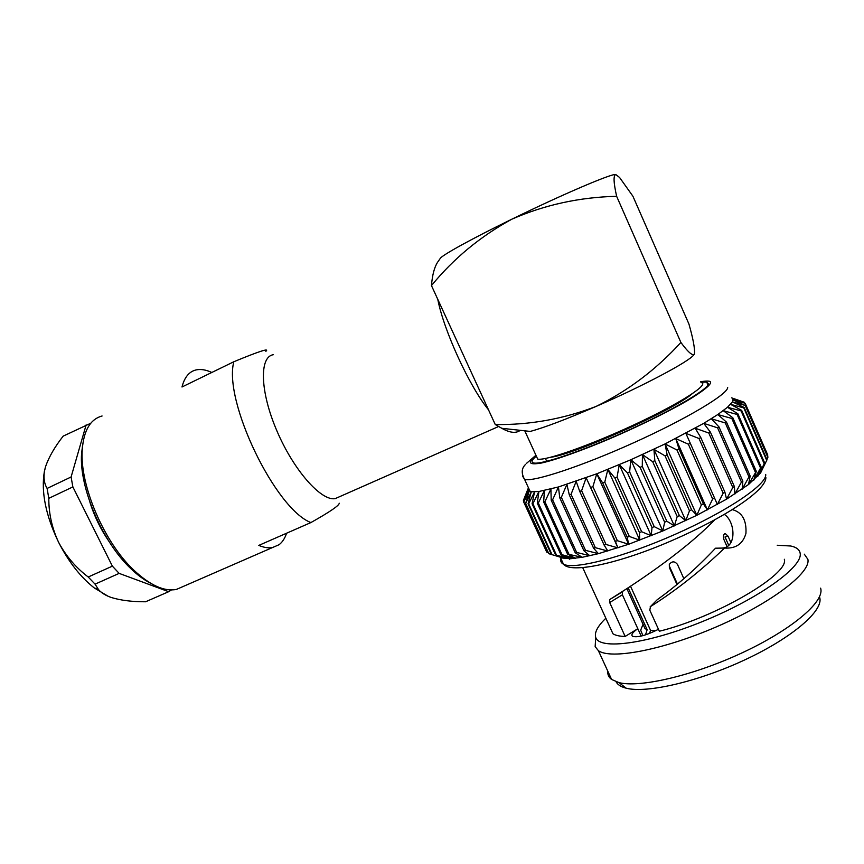 <?xml version="1.0" encoding="UTF-8"?>
<svg xmlns="http://www.w3.org/2000/svg" width="864" height="864" viewBox="0 0 864 864"><rect width="100%" height="100%" fill="white"/><g stroke="black" fill="none" stroke-linecap="round" stroke-linejoin="round"><path stroke-width="1.3" d="M691.891 394.016C673.013 410.465 574.02 454.648 550.67 457.272M536.339 456.127C531.706 460.037 530.863 462.326 533.801 462.996C541.458 464.864 582.552 450.997 627.232 430.769C671.954 410.573 707.886 389.534 708.458 383.832L706.666 382.018L700.909 382.255M536.101 455.62L531.317 460.026C528.52 463.666 531.922 464.67 541.512 463.018C556.308 459.767 583.654 449.863 609.984 438.642C636.358 427.356 667.548 412.225 688.133 400.205C702.238 391.608 709.679 385.862 710.478 382.968C711.353 380.948 708.08 380.538 700.682 381.726M528.455 487.804L523.357 500.774L528.109 490.039L531.274 491.81L538.92 491.497L558.446 486.972L596.786 473.785L630.85 459.756L665.064 443.923L703.739 423.349L717.811 414.526L727.488 407.268L732.434 401.879L733.126 399.946L732.64 398.531L744.142 402.203L731.592 397.85M528.185 488.43L524.027 498.852M528.401 488.894L528.649 488.236M523.357 500.774L523.832 501.822M528.109 490.039L523.735 502.092L546.642 551.934L548.035 552.668M525.301 503.204L548.834 553.705L565.099 558.598L555.574 554.947L569.711 558.716L560.974 554.807L562.032 554.72L575.392 558.295L567.529 554.062L582.12 557.312L575.197 552.712L576.644 552.42L589.82 555.768L583.913 550.757L585.533 550.357L598.428 553.673L593.59 548.197L595.361 547.69L607.835 551.038L604.109 545.065L606.02 544.471L617.954 547.895L586.17 477.77L581.612 490.72L579.722 491.378L576.169 481.313L571.061 494.305L569.3 494.867L566.892 484.402L561.352 497.34L559.753 497.815L558.446 486.972L552.604 499.813L551.189 500.191L550.93 489.024L544.903 501.703L543.672 501.973L544.396 490.536L538.315 502.999L537.289 503.161L538.92 491.497L532.904 503.701L532.084 503.755L534.535 491.918L528.682 503.809L528.077 503.766L531.274 491.81L525.69 503.345L529.124 491.173L523.735 502.092M523.919 502.319L546.869 552.236M525.69 503.345L548.834 553.705M528.077 503.766L551.383 554.504M528.682 503.809L552.031 554.623M532.084 503.755L555.574 554.947M532.904 503.701L556.427 554.969M569.354 557.95L569.711 558.716L561.6 557.928M537.289 503.161L560.974 554.807M538.315 502.999L562.032 554.72M543.672 501.973L567.529 554.062M544.903 501.703L568.782 553.878M551.189 500.191L575.197 552.712M552.604 499.813L576.644 552.42M559.753 497.815L583.913 550.757M561.352 497.34L585.533 550.357M569.3 494.867L593.59 548.197M571.061 494.305L595.361 547.69M579.722 491.378L604.109 545.065M581.612 490.72L606.02 544.471M617.954 547.895L615.362 541.393L617.382 540.702L628.646 544.266L627.199 537.214L629.305 536.436L639.781 540.205L639.468 532.58L641.639 531.738L651.218 535.745L652.007 527.558L654.21 526.64L662.796 530.971L664.643 522.202L666.835 521.24L674.363 525.917L677.203 516.586L679.363 515.592L685.757 520.668L689.494 510.797L691.6 509.782L696.816 515.3L701.363 504.911L703.372 503.885L707.4 509.879L712.638 499.014L714.528 497.999L717.358 504.468L723.168 493.193L724.907 492.188L726.559 499.165L732.802 487.512L734.378 486.54L734.886 494.024L741.442 482.058L742.835 481.129L742.252 489.11L748.969 476.896L750.157 476.032L748.548 484.499L756.281 471.29L753.743 480.233L761.152 466.981L757.76 476.366L764.197 463.774L760.59 472.932L766.994 459.799L760.59 472.932L748.548 484.499L726.559 499.165L696.816 515.3L662.796 530.971L628.646 544.266L598.428 553.673L582.12 557.312L569.711 558.716M586.17 477.77L615.362 541.393M628.646 544.266L596.786 473.785L592.898 486.648L590.89 487.382M592.898 486.648L617.382 540.702M596.786 473.785L602.662 482.933L627.199 537.214M639.781 540.205L607.867 469.422L604.768 482.112L602.662 482.933M604.768 482.112L629.305 536.436M607.867 469.422L614.898 478.062L639.468 532.58M651.218 535.745L619.272 464.724L617.058 477.176L614.898 478.062M617.058 477.176L641.639 531.738M619.272 464.724L627.426 472.846L652.007 527.558M662.796 530.971L630.85 459.756L629.618 471.906L627.426 472.846M629.618 471.906L654.21 526.64M630.85 459.756L640.073 467.359L664.643 522.202M674.363 525.917L642.449 454.583L642.276 466.387L640.073 467.359M642.276 466.387L666.835 521.24M642.449 454.583L652.666 461.668L677.203 516.586M685.757 520.668L653.908 449.28L654.836 460.663L652.666 461.668M654.836 460.663L679.363 515.592M653.908 449.28L665.021 455.857L689.494 510.797M696.816 515.3L665.064 443.923L667.138 454.842L665.021 455.857M667.138 454.842L691.6 509.782M665.064 443.923L676.976 450.004L701.363 504.911M707.4 509.879L675.756 438.577L678.996 448.988L676.976 450.004M678.996 448.988L703.372 503.885M675.756 438.577L688.36 444.204L712.638 499.014M732.64 398.531L745.178 403.261L733.126 399.946L745.178 405.432L732.434 401.879L744.12 407.43L743.785 407.894L730.555 404.33L741.658 410.346L741.096 410.908L727.488 407.268L737.878 413.791L737.089 414.45L723.233 410.681L732.823 417.733L731.808 418.468L717.811 414.526L726.505 422.14L725.285 422.95L711.299 418.759L719.01 426.946L717.584 427.82L703.739 423.349L710.392 432.108L708.793 433.026L695.218 428.22L700.78 437.54L699.008 438.512L685.854 433.318L690.26 443.2L688.36 444.204M690.26 443.2L714.528 497.999M699.008 438.512L723.168 493.193M700.78 437.54L724.907 492.188M708.793 433.026L732.802 487.512M710.392 432.108L734.378 486.54M717.584 427.82L741.442 482.058M719.01 426.946L742.835 481.129M725.285 422.95L748.969 476.896M726.505 422.14L750.157 476.032M731.808 418.468L755.309 472.09M732.823 417.733L756.281 471.29M737.089 414.45L760.396 467.694M737.878 413.791L761.152 466.981M741.096 410.908L764.197 463.774M741.658 410.346L764.726 463.136M743.785 407.894L766.692 460.339M744.12 407.43L766.994 459.799M744.487 403.002L744.142 402.203M766.919 459.616L767.956 456.991L745.297 405.065M745.178 405.432L767.88 457.445M745.286 403.531L767.794 455.09L745.254 403.434M642.892 635.656L640.678 630.18L641.79 627.437M645.516 634.867L647.147 629.651L645.03 628.636L643.129 624.456M767.794 455.09L767.47 455.879M595.555 640.138L595.156 646.639L598.374 650.646C610.513 659.794 662.764 650.149 716.882 626.648C771.066 603.245 811.048 572.681 807.883 559.332L804.308 554.18M820.627 588.157L820.8 588.892C823.997 602.348 790.7 630.342 741.647 653.054C692.669 675.832 639.554 687.971 618.97 682.614L611.604 679.46C608.731 677.3 607.457 674.514 607.759 671.101M676.933 584.377L669.373 567.583L669.578 566.6L677.398 583.999M728.762 545.411L725.015 536.965L728.06 536.198L730.944 542.722M777.233 545.26L790.765 546.005C796.381 547.193 799.502 549.59 800.14 553.198C803.272 566.59 758.678 598.763 702.767 621.421C646.92 644.22 599.152 650.117 595.728 637.373C594.27 632.534 597.64 626.152 605.848 618.235M616.075 681.761C617.62 684.731 620.989 686.869 626.173 688.187C646.369 693.554 698.177 681.772 745.33 659.632C792.558 637.567 823.856 610.416 819.688 597.532M647.147 629.651L628.139 587.779M630.515 586.224L650.538 630.353L649.577 633.431M650.538 630.353L656.186 630.504M669.373 567.583L669.308 564.408C671.954 561.038 674.676 561.038 677.462 564.408L683.845 578.642M727.056 546.631L723.924 539.557C722.92 536.209 723.395 534.244 725.35 533.65L728.06 536.198M610.124 627.599L612.943 633.755C615.46 635.429 619.531 636.325 625.158 636.444L609.682 602.521L609.671 599.584C629.165 587.466 681.48 554.062 714.636 519.923M732.37 509.652C742.111 512.266 746.636 520.16 745.945 533.358C742.975 543.866 735.836 548.759 724.561 548.046C700.769 570.92 676.112 590.414 650.581 606.539L649.771 610.103L659.351 631.228C715.424 617.566 789.545 574.204 784.339 559.267M658.476 629.305C646.153 635.45 637.502 637.783 632.524 636.282C630.86 634.824 632.621 632.308 637.816 628.711L625.158 636.444M641.174 636.088L622.393 594.799L609.682 602.521M622.393 594.799L622.339 591.905L609.671 599.584M609.595 599.638L625.018 589.799M650.581 606.539L657.18 599.756C677.387 585.252 696.827 568.058 715.522 548.197L724.561 548.046M724.399 514.436C735.415 521.662 736.927 547.636 722.131 548.078M657.18 599.756L650.106 606.938M72.868 486.918L48.794 498.344L47.11 488.43L71.096 476.982L72.868 486.918L112.374 566.147L119.146 573.383L168.674 591.7L171.482 589.928M90.774 423.241L63.191 436.115C54.842 446.774 49 456.84 45.673 466.322L44.464 471.172C43.416 478.084 44.302 483.84 47.11 488.43M48.794 498.344C48.751 513.626 52.034 528.314 58.644 542.398C45.738 515.538 40.975 491.94 44.345 471.593L45.328 467.467M108.194 596.311L94.208 587.887C80.557 577.13 68.699 561.967 58.644 542.398C66.053 556.168 75.913 567.702 88.225 577.001L112.374 566.147M119.146 573.383L95.062 584.14L98.518 589.594C101.272 592.834 105.516 595.469 111.272 597.488C120.679 600.383 132.116 601.808 145.573 601.776L168.674 591.7M95.062 584.14L88.225 577.001M89.975 502.438C94.36 516.305 100.667 529.243 108.875 541.242M86.141 424.883L71.096 476.982M536.49 456.462L537.7 459.108C545.378 461.063 590.922 445.068 636.034 423.889C681.264 402.743 710.413 383.746 701.05 382.579M526.608 431.028L523.692 430.704M488.484 409.784C469.498 386.51 443.837 330.782 437.778 299.344M150.412 583.135C144.072 579.906 137.592 575.111 130.972 568.76C102.492 542.246 78.948 487.328 81.572 453.524L82.793 443.858M102.082 415.994C90.32 419.202 83.711 430.445 82.242 449.734C79.499 484.985 104.177 542.527 133.888 570.208C150.131 585.371 164.311 591.775 176.44 589.421L272.462 547.56C268.445 548.262 263.887 547.538 258.79 545.4L310.9 522.569C329.94 511.866 339.368 505.408 339.217 503.204M286.556 533.239C284.893 538.358 282.398 542.182 279.083 544.709L272.462 547.56M265.842 351.356C269.773 347.836 259.103 351.302 233.831 361.746C223.171 401.036 275.443 509.123 310.9 522.569M233.831 361.746L181.991 386.986C184.529 377.114 189.292 371.412 196.29 369.878C200.891 368.939 206.064 369.803 211.82 372.47M273.456 354.694C259.146 356.54 259.967 391.619 276.944 430.996C293.749 470.405 321.203 501.26 335.178 498.636L498.571 426.524M615.686 174.539C612.144 173.221 561.33 194.929 511.834 219.197C480.514 236.282 453.719 258.412 431.46 285.574C432.313 275.152 434.322 267.43 437.476 262.418L440.186 258.52C441.374 255.56 471.409 238.918 511.834 219.197C544.676 204.833 579.604 197.208 616.637 196.301C613.537 182.477 613.256 175.219 615.794 174.55L619.574 177.476L632.923 196.247L688.932 324.032C693.144 338.774 694.991 348.689 694.462 353.776L694.094 354.478C692.01 355.59 687.614 351.583 680.897 342.468C655.992 369.727 627.707 391.057 596.009 406.458C566.568 419.18 544.655 427.507 530.269 431.428L501.811 428.306L495.256 424.537C529.751 425.056 563.339 419.018 596.009 406.458C643.226 385.981 689.688 361.26 693.857 354.802L694.019 354.586M501.811 428.306C509.533 432.691 515.527 433.49 519.782 430.682M495.256 424.537L431.46 285.574M616.637 196.301L680.897 342.468M727.682 387.504C727.801 394.222 686.437 418.964 634.025 442.606C581.656 466.29 533.585 482.047 524.632 479.466L522.774 476.474M560.995 558.76C560.304 561.222 561.146 563.047 563.501 564.224C573.847 569.938 622.976 557.453 675.097 534.362C727.283 511.337 767.21 484.272 765.698 474.433M570.272 558.274L569.743 559.278M545.411 458.482L546.707 461.311M526.208 463.622L535.939 455.252M706.666 382.018L707.972 384.988M530.194 491.594L524.632 479.466C521.176 473.321 521.467 468.331 525.485 464.497M528.023 489.11L523.649 499.77M643.054 624.305L640.678 630.18M571.374 558.652L563.242 555.844M560.444 557.55L563.501 564.224C570.748 573.901 619.52 563.479 672.084 540.497C725.296 517.374 766.336 490.32 765.86 477.479M598.374 650.646L611.604 679.46M595.728 637.373L595.156 646.639M626.173 688.187L618.97 682.614M724.648 533.822L725.339 533.65M582.79 567.799L612.943 633.755M626.854 588.611L645.03 628.636M94.208 587.887L98.518 589.594M537.7 459.108L524.891 431.071M130.972 568.76L133.888 570.208M81.572 453.524L82.242 449.734"/></g></svg>
